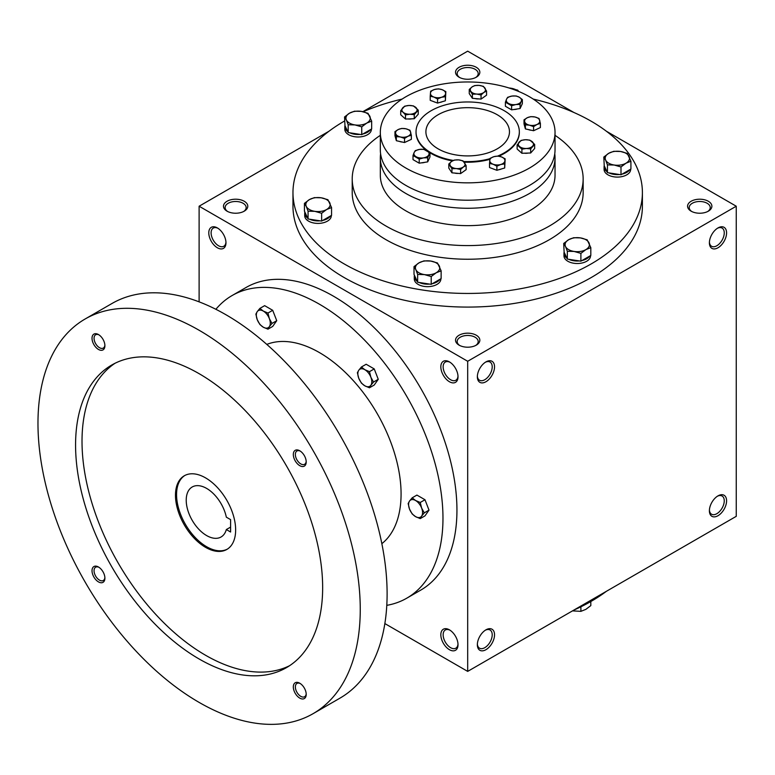 <?xml version="1.0" encoding="UTF-8"?>
<svg xmlns="http://www.w3.org/2000/svg" width="775" height="775" viewBox="0 0 775 775"><rect width="100%" height="100%" fill="white"/><g stroke="black" fill="none" stroke-linecap="round" stroke-linejoin="round"><path stroke-width="1.16" d="M497.221 114.729A41.782 24.122 180 0 1 509.466 131.789A41.782 24.122 180 0 1 467.683 155.911A41.782 24.122 180 0 1 425.901 131.789A41.782 24.122 180 0 1 451.689 109.508A41.782 24.122 180 0 1 497.221 114.729M225.951 242.1A10.511 6.064 60 0 1 223.791 246.276A10.511 6.064 60 0 1 213.29 240.211A10.511 6.064 60 0 1 213.29 228.073A10.511 6.064 60 0 1 217.978 228.296M475.656 77.548A10.511 6.064 0 0 0 478.194 73.586A10.511 6.064 0 0 0 467.683 67.522A10.511 6.064 0 0 0 457.173 73.586A10.511 6.064 0 0 0 459.711 77.548M459.091 77.209A12.158 7.014 0 0 0 476.276 77.209A12.158 7.014 0 0 0 476.276 67.289A12.158 7.014 0 0 0 459.091 67.289A12.158 7.014 0 0 0 459.091 77.209L459.091 77.209M459.091 345.146A12.158 7.014 0 0 0 476.276 345.146A12.158 7.014 0 0 0 476.276 335.226A12.158 7.014 0 0 0 459.091 335.226A12.158 7.014 0 0 0 459.091 345.146L459.091 345.146M475.656 345.485A10.511 6.064 0 0 0 478.194 341.523A10.511 6.064 0 0 0 467.683 335.459A10.511 6.064 0 0 0 457.173 341.523A10.511 6.064 0 0 0 459.711 345.485M691.135 211.178A12.158 7.014 0 0 0 708.321 211.178A12.158 7.014 0 0 0 708.321 201.258A12.158 7.014 0 0 0 691.135 201.258A12.158 7.014 0 0 0 691.135 211.178L691.135 211.178M707.691 211.517A10.511 6.064 0 0 0 710.229 207.555A10.511 6.064 0 0 0 699.728 201.49A10.511 6.064 0 0 0 689.217 207.555A10.511 6.064 0 0 0 691.755 211.517M384.855 623.575L467.683 671.392L736.25 516.334L736.25 206.218L606.408 131.256M467.683 671.392L467.683 361.276L199.117 206.218L199.117 301.853M199.117 206.218L328.958 131.256M362.874 111.668L467.683 51.16L573.887 112.482M227.046 211.178A12.158 7.014 0 0 0 244.232 211.178A12.158 7.014 0 0 0 244.232 201.258A12.158 7.014 0 0 0 227.046 201.258A12.158 7.014 0 0 0 227.046 211.178L227.046 211.178M533.229 99.074A174.714 100.866 180 0 1 591.228 121.249A174.714 100.866 180 0 1 642.398 192.568L642.398 206.218A174.714 100.866 180 0 1 467.683 307.084A174.714 100.866 180 0 1 292.969 206.218L292.969 192.568A174.714 100.866 180 0 1 344.555 121.007M467.683 361.276L736.25 206.218M709.396 242.807A12.158 7.014 120 0 0 717.989 247.767A12.158 7.014 120 0 0 726.582 232.888A12.158 7.014 120 0 0 717.989 227.928A12.158 7.014 120 0 0 709.396 242.807M726.582 500.824A12.158 7.014 -60 0 1 717.989 515.714A12.158 7.014 -60 0 1 709.396 510.754A12.158 7.014 -60 0 1 717.989 495.864A12.158 7.014 -60 0 1 726.582 500.824M477.352 376.776A12.158 7.014 120 0 0 485.944 381.736A12.158 7.014 120 0 0 494.537 366.856A12.158 7.014 120 0 0 485.944 361.896A12.158 7.014 120 0 0 477.352 376.776M494.537 634.793A12.158 7.014 -60 0 1 485.944 649.683A12.158 7.014 -60 0 1 477.352 644.722A12.158 7.014 -60 0 1 485.944 629.833A12.158 7.014 -60 0 1 494.537 634.793M217.378 227.928L217.378 227.928A12.158 7.014 60 0 1 225.971 242.807A12.158 7.014 60 0 1 217.378 247.767A12.158 7.014 60 0 1 208.785 232.888A12.158 7.014 60 0 1 217.378 227.928L217.378 227.928M449.423 361.896L449.423 361.896A12.158 7.014 60 0 1 458.015 376.776A12.158 7.014 60 0 1 449.423 381.736A12.158 7.014 60 0 1 440.83 366.856A12.158 7.014 60 0 1 449.423 361.896M449.423 649.683A12.158 7.014 -120 0 0 458.015 644.722A12.158 7.014 -120 0 0 449.423 629.833A12.158 7.014 -120 0 0 440.83 634.793A12.158 7.014 -120 0 0 449.423 649.683M453.336 160.435A51.654 29.818 180 0 1 416.03 131.789A51.654 29.818 180 0 1 447.911 104.237A51.654 29.818 180 0 1 504.205 110.699A51.654 29.818 180 0 1 519.337 131.789A51.654 29.818 180 0 1 497.637 156.085M489.936 158.701A51.654 29.818 180 0 1 463.683 161.52M555.036 135.334A115.465 66.66 180 0 1 583.149 178.928A115.465 66.66 180 0 1 467.683 245.588A115.465 66.66 180 0 1 352.218 178.928A115.465 66.66 180 0 1 380.322 135.334M583.149 178.928L583.149 192.568A115.465 66.66 180 0 1 467.683 259.238A115.465 66.66 180 0 1 352.218 192.568L352.218 178.928M642.398 192.568A174.714 100.866 180 0 1 467.683 293.444A174.714 100.866 180 0 1 292.969 192.568M363.175 111.736A174.714 100.866 180 0 1 402.138 99.074M606.408 591.296A174.714 100.866 180 0 1 573.887 610.07M485.344 630.211A10.511 6.064 -60 0 1 490.032 629.988A10.511 6.064 -60 0 1 492.212 634.793A10.511 6.064 -60 0 1 487.63 645.372A10.511 6.064 -60 0 1 479.531 648.191A10.511 6.064 -60 0 1 477.371 644.015M477.371 376.069A10.511 6.064 120 0 0 479.531 380.244A10.511 6.064 120 0 0 490.032 374.18A10.511 6.064 120 0 0 490.032 362.041A10.511 6.064 120 0 0 485.344 362.264M717.388 496.242A10.511 6.064 -60 0 1 722.077 496.019A10.511 6.064 -60 0 1 724.257 500.824A10.511 6.064 -60 0 1 719.665 511.403A10.511 6.064 -60 0 1 711.566 514.222A10.511 6.064 -60 0 1 709.416 510.047M709.416 242.1A10.511 6.064 120 0 0 711.566 246.276A10.511 6.064 120 0 0 722.077 240.211A10.511 6.064 120 0 0 722.077 228.073A10.511 6.064 120 0 0 717.388 228.296M450.023 630.211A10.511 6.064 -120 0 0 445.325 629.988A10.511 6.064 -120 0 0 443.717 638.406A10.511 6.064 -120 0 0 450.585 647.667A10.511 6.064 -120 0 0 455.836 648.191A10.511 6.064 -120 0 0 457.996 644.015M457.996 376.069A10.511 6.064 60 0 1 455.836 380.244A10.511 6.064 60 0 1 445.325 374.18A10.511 6.064 60 0 1 445.325 362.041A10.511 6.064 60 0 1 450.023 362.264M243.612 211.517A10.511 6.064 0 0 0 246.15 207.555A10.511 6.064 0 0 0 235.639 201.49A10.511 6.064 0 0 0 225.128 207.555A10.511 6.064 0 0 0 227.666 211.517M230.592 519.618L230.592 532.018L226.329 529.558A28.869 16.662 60 0 1 221.069 536.988A28.869 16.662 60 0 1 192.2 520.325A28.869 16.662 60 0 1 192.2 486.991A28.869 16.662 60 0 1 226.329 517.158L230.592 519.618M230.592 527.097L226.329 529.558M386.793 605.343A174.714 100.876 -120 0 0 406.788 598.174L420.757 590.114A174.714 100.876 -120 0 0 420.757 388.372A174.714 100.876 -120 0 0 246.043 287.496L232.074 295.556A174.714 100.876 -120 0 0 215.876 309.293M406.788 598.174A174.714 100.876 -120 0 0 406.788 396.432A174.714 100.876 -120 0 0 232.074 295.556M381.852 543.672A115.465 66.66 -120 0 0 377.163 413.53A115.465 66.66 -120 0 0 266.803 344.4M313.061 713.688L339.915 698.178A227.889 131.576 -120 0 0 339.915 435.037A227.889 131.576 -120 0 0 112.026 303.471L85.172 318.971A227.889 131.576 -120 0 0 50.239 501.58A227.889 131.576 -120 0 0 199.117 702.402A227.889 131.576 -120 0 0 313.061 713.688A227.889 131.576 -120 0 0 313.061 450.546A227.889 131.576 -120 0 0 85.172 318.971M199.117 658.982A174.714 100.876 -120 0 0 286.469 667.633A174.714 100.876 -120 0 0 286.469 465.891A174.714 100.876 -120 0 0 111.755 365.025A174.714 100.876 -120 0 0 84.979 505.029A174.714 100.876 -120 0 0 199.117 658.982M98.464 349.438A9.116 5.26 -120 0 0 104.906 345.718A9.116 5.26 -120 0 0 98.464 334.558A9.116 5.26 -120 0 0 92.022 338.278A9.116 5.26 -120 0 0 98.464 349.438M299.76 698.101A9.116 5.26 -120 0 0 306.212 694.381A9.116 5.26 -120 0 0 299.76 683.221A9.116 5.26 -120 0 0 293.318 686.941A9.116 5.26 -120 0 0 299.76 698.101M98.464 581.889A9.116 5.26 -120 0 0 104.906 578.16A9.116 5.26 -120 0 0 98.464 567A9.116 5.26 -120 0 0 92.022 570.72A9.116 5.26 -120 0 0 98.464 581.889M299.76 465.659A9.116 5.26 -120 0 0 306.212 461.939A9.116 5.26 -120 0 0 299.76 450.779A9.116 5.26 -120 0 0 293.318 454.499A9.116 5.26 -120 0 0 299.76 465.659M115.039 363.262A174.714 100.876 -120 0 0 92.312 504.244A174.714 100.876 -120 0 0 205.559 655.262A174.714 100.876 -120 0 0 289.637 665.677M205.559 547.344A42.538 24.558 -120 0 0 226.833 549.446A42.538 24.558 -120 0 0 226.833 500.33A42.538 24.558 -120 0 0 184.295 475.772A42.538 24.558 -120 0 0 177.766 509.853A42.538 24.558 -120 0 0 205.559 547.344M184.838 475.472A42.538 24.558 -120 0 0 178.996 509.727A42.538 24.558 -120 0 0 206.634 546.724A42.538 24.558 -120 0 0 227.356 549.126M300.293 451.108A7.673 4.437 -120 0 0 296.941 450.982A7.673 4.437 -120 0 0 295.769 457.134A7.673 4.437 -120 0 0 300.778 463.896A7.673 4.437 -120 0 0 304.623 464.283A7.673 4.437 -120 0 0 306.193 461.319M98.997 567.329A7.673 4.437 -120 0 0 95.645 567.203A7.673 4.437 -120 0 0 94.463 573.355A7.673 4.437 -120 0 0 99.481 580.126A7.673 4.437 -120 0 0 103.317 580.504A7.673 4.437 -120 0 0 104.887 577.54M300.293 683.55A7.673 4.437 -120 0 0 296.941 683.424A7.673 4.437 -120 0 0 295.769 689.576A7.673 4.437 -120 0 0 300.778 696.347A7.673 4.437 -120 0 0 304.623 696.725A7.673 4.437 -120 0 0 306.193 693.761M98.997 334.887A7.673 4.437 -120 0 0 95.645 334.761A7.673 4.437 -120 0 0 94.463 340.913A7.673 4.437 -120 0 0 99.481 347.684A7.673 4.437 -120 0 0 103.317 348.062A7.673 4.437 -120 0 0 104.887 345.098M420.234 518.611L415.584 516.644L412.174 513.951L409.529 509.117A9.872 5.706 -120 0 1 409.529 501.057L412.174 497.831L416.921 495.089L424.981 499.739L429.011 510.134L424.981 515.869L420.234 518.611L421.629 516.102A9.872 5.706 -120 0 0 421.629 508.042A9.872 5.706 -120 0 0 415.584 500.514A9.872 5.706 -120 0 0 409.529 501.057L408.144 503.566L409.529 509.117A9.872 5.706 -120 0 0 415.584 516.644A9.872 5.706 -120 0 0 421.629 516.102L424.264 512.876L421.629 508.042L420.234 502.481L424.981 499.739M424.264 512.876L429.011 510.134M412.174 497.831L415.584 500.514L420.234 502.481M369.472 387.781L364.822 385.814L361.412 383.131L358.777 378.297A9.872 5.706 -120 0 1 358.777 370.227L361.412 367.001L366.158 364.26L374.228 368.919L378.258 379.304L374.228 385.039L369.472 387.781L370.867 385.272A9.872 5.706 -120 0 0 370.867 377.212A9.872 5.706 -120 0 0 364.822 369.694A9.872 5.706 -120 0 0 358.777 370.227L357.382 372.736L358.777 378.297A9.872 5.706 -120 0 0 364.822 385.814A9.872 5.706 -120 0 0 370.867 385.272L373.511 382.046L370.867 377.212L369.472 371.661L374.228 368.919M373.511 382.046L378.258 379.304M361.412 367.001L364.822 369.694L369.472 371.661M267.956 329.172L263.306 327.205L259.896 324.522L257.252 319.678A9.872 5.706 -120 0 1 257.252 311.618L259.896 308.392L264.643 305.65L272.703 310.31L276.733 320.695L272.703 326.43L267.956 329.172L269.351 326.662A9.872 5.706 -120 0 0 269.351 318.603A9.872 5.706 -120 0 0 263.306 311.075A9.872 5.706 -120 0 0 257.252 311.618L255.866 314.127L257.252 319.678A9.872 5.706 -120 0 0 263.306 327.205A9.872 5.706 -120 0 0 269.351 326.662L271.986 323.437L269.351 318.603L267.956 313.052L272.703 310.31M271.986 323.437L276.733 320.695M259.896 308.392L263.306 311.075L267.956 313.052M572.493 610.874L580.892 611.349L585.852 609.363L590.812 605.614L590.812 601.536M580.892 606.806L580.892 611.349M580.892 253.386L574.11 251.449L567.339 251.284L565.518 246.489A12.158 7.014 0 0 0 574.11 251.449A12.158 7.014 0 0 0 585.852 249.627A12.158 7.014 0 0 0 589 242.856A12.158 7.014 0 0 0 580.407 237.896A12.158 7.014 0 0 0 568.666 239.708A12.158 7.014 0 0 0 565.518 246.489L563.706 243.457L568.666 239.708L573.626 237.731L580.407 237.896L587.179 239.824L590.812 247.651L585.852 249.627L580.892 253.386L580.892 261.175L590.812 255.45L590.812 247.651M563.706 243.457L564.123 252.166L567.339 259.082L567.339 251.284M567.339 259.082L580.892 261.175M564.123 252.166A13.291 7.673 0 0 0 563.967 253.357L563.967 255.837A13.291 7.673 0 0 0 577.259 263.51A13.291 7.673 0 0 0 590.55 255.837L590.55 255.605M582.044 260.516A13.291 7.673 0 0 0 589.659 256.118M568.908 259.325A13.291 7.673 0 0 0 579.312 260.933M563.967 253.357A13.291 7.673 0 0 0 566.913 258.172M431.21 276.539L424.429 274.602L417.647 274.437L415.836 269.642A12.158 7.014 0 0 0 424.429 274.602A12.158 7.014 0 0 0 436.17 272.79A12.158 7.014 0 0 0 439.318 266.009A12.158 7.014 0 0 0 430.716 261.049A12.158 7.014 0 0 0 418.984 262.861A12.158 7.014 0 0 0 415.836 269.642L414.015 266.619L418.984 262.861L423.944 260.884L430.716 261.049L437.497 262.987L441.13 270.814L436.17 272.79L431.21 276.539L431.21 284.338L441.13 278.603L441.13 270.814M414.015 266.619L414.015 274.408L417.647 282.236L417.647 274.437M417.647 282.236L431.21 284.338M414.441 275.319A13.291 7.673 0 0 0 414.286 276.51L414.286 278.99A13.291 7.673 0 0 0 427.577 286.663A13.291 7.673 0 0 0 440.868 278.99L440.868 278.758M432.363 283.669A13.291 7.673 0 0 0 439.977 279.271M419.227 282.478A13.291 7.673 0 0 0 429.631 284.096M414.286 276.51A13.291 7.673 0 0 0 417.231 281.325M321.635 213.28L314.853 211.343L308.072 211.178L306.261 206.382A12.158 7.014 0 0 0 314.853 211.343A12.158 7.014 0 0 0 326.595 209.521A12.158 7.014 0 0 0 329.743 202.75A12.158 7.014 0 0 0 321.141 197.79A12.158 7.014 0 0 0 309.409 199.601A12.158 7.014 0 0 0 306.261 206.382L304.439 203.35L309.409 199.601L314.369 197.625L321.141 197.79L327.922 199.718L331.555 207.545L326.595 209.521L321.635 213.28L321.635 221.069L331.555 215.343L331.555 207.545M304.439 203.35L304.439 211.149L308.072 218.976L308.072 211.178M308.072 218.976L321.635 221.069M304.866 212.059A13.291 7.673 0 0 0 304.711 213.251L304.711 215.731A13.291 7.673 0 0 0 318.002 223.403A13.291 7.673 0 0 0 331.293 215.731L331.293 215.498M322.787 220.41A13.291 7.673 0 0 0 330.402 216.012M309.651 219.218A13.291 7.673 0 0 0 320.056 220.827M304.711 213.251A13.291 7.673 0 0 0 307.656 218.066M361.741 126.858L354.96 124.92L348.178 124.756L346.367 119.96A12.158 7.014 0 0 0 354.96 124.92A12.158 7.014 0 0 0 366.701 123.109A12.158 7.014 0 0 0 369.849 116.328A12.158 7.014 0 0 0 361.257 111.367A12.158 7.014 0 0 0 349.515 113.179A12.158 7.014 0 0 0 346.367 119.96L344.555 116.938L349.515 113.179L354.475 111.203L361.257 111.367L368.028 113.305L371.661 121.133L366.701 123.109L361.741 126.858L361.741 134.656L371.661 128.921L371.661 121.133M344.555 116.938L344.972 125.637L348.178 132.554L348.178 124.756M348.178 132.554L361.741 134.656M344.972 125.637A13.291 7.673 0 0 0 344.817 126.829L344.817 129.309A13.291 7.673 0 0 0 358.108 136.981A13.291 7.673 0 0 0 371.399 129.309L371.399 129.076M362.894 133.988A13.291 7.673 0 0 0 370.508 129.59M349.757 132.796A13.291 7.673 0 0 0 360.162 134.414M344.817 126.829A13.291 7.673 0 0 0 347.762 131.643M518 91.179A12.158 7.014 0 0 0 510.938 88.214A12.158 7.014 0 0 0 509.136 88.011M509.068 87.992L517.71 90.142L518.611 91.431M620.998 166.964L614.217 165.027L607.445 164.872L605.624 160.067A12.158 7.014 0 0 0 614.217 165.027A12.158 7.014 0 0 0 625.958 163.215A12.158 7.014 0 0 0 629.106 156.434A12.158 7.014 0 0 0 620.513 151.474A12.158 7.014 0 0 0 608.772 153.285A12.158 7.014 0 0 0 605.624 160.067L603.812 157.044L608.772 153.285L613.732 151.309L620.513 151.474L627.285 153.411L630.918 161.239L625.958 163.215L620.998 166.964L620.998 174.763L630.918 169.028L630.918 161.239M603.812 157.044L604.229 165.743L607.445 172.66L607.445 164.872M607.445 172.66L620.998 174.763M604.229 165.743A13.291 7.673 0 0 0 604.074 166.935L604.074 169.415A13.291 7.673 0 0 0 617.365 177.088A13.291 7.673 0 0 0 630.656 169.415L630.656 169.182M622.151 174.094A13.291 7.673 0 0 0 629.765 169.696M609.014 172.912A13.291 7.673 0 0 0 619.419 174.52M604.074 166.935A13.291 7.673 0 0 0 607.019 171.75M414.257 114.652L409.868 114.235L405.49 114.923L403.107 112.239A7.595 4.388 0 0 0 409.868 114.235A7.595 4.388 0 0 0 416.243 111.842A7.595 4.388 0 0 0 415.846 107.463A7.595 4.388 0 0 0 409.074 105.477A7.595 4.388 0 0 0 402.709 107.861A7.595 4.388 0 0 0 403.107 112.239L400.714 110.67L404.695 106.156L409.074 105.477L413.453 105.894L418.238 110.137L414.257 114.652L414.257 118.749L418.238 114.235L418.238 110.137M400.714 110.67L400.714 114.768L405.49 119.021L405.49 114.923M405.49 119.021L414.257 118.749M521.904 149.168L517.128 144.915L521.11 140.401L525.489 139.723L529.868 140.139L534.653 144.392L530.672 148.897L526.283 148.48L521.904 149.168L521.904 153.266L530.672 152.995L530.672 148.897M521.904 153.266L517.128 149.013L517.128 144.915M519.521 146.485A7.595 4.388 0 0 0 526.283 148.48A7.595 4.388 0 0 0 532.658 146.088A7.595 4.388 0 0 0 532.26 141.709A7.595 4.388 0 0 0 525.489 139.723A7.595 4.388 0 0 0 519.124 142.106A7.595 4.388 0 0 0 519.521 146.485M530.672 152.995L534.653 148.49L534.653 144.392M430.212 96.226L430.668 91.169L434.572 89.464L438.485 88.863L442.157 89.687L445.838 91.624L445.383 96.681L441.469 97.282L437.565 98.977L433.884 97.049L430.212 96.226L430.212 100.324L437.565 103.075L437.565 98.977M430.435 93.136A7.595 4.388 0 0 0 433.884 97.049A7.595 4.388 0 0 0 441.469 97.282A7.595 4.388 0 0 0 445.606 93.601A7.595 4.388 0 0 0 442.157 89.687A7.595 4.388 0 0 0 434.572 89.464A7.595 4.388 0 0 0 430.435 93.136M437.565 103.075L445.383 100.779L445.838 91.624M445.383 100.779L445.383 96.681M525.392 124.814L524.016 119.815L527.426 117.664A7.595 4.388 0 0 0 524.704 121.762A7.595 4.388 0 0 0 529.48 125.172L525.392 124.814L525.392 128.912L533.578 130.733L533.578 126.635L529.48 125.172A7.595 4.388 0 0 0 536.988 124.484L533.578 126.635M525.392 128.912L524.016 123.913L524.016 119.815M530.836 116.628L534.924 116.977L539.022 118.439L540.398 123.448L536.988 124.484A7.595 4.388 0 0 0 539.71 120.387A7.595 4.388 0 0 0 534.924 116.977A7.595 4.388 0 0 0 527.426 117.664L530.836 116.628M533.578 130.733L540.398 127.546L540.398 123.448M472.382 94.211L469.243 89.483L471.994 86.965A7.595 4.388 0 0 0 470.812 91.295A7.595 4.388 0 0 0 476.712 94.056L472.382 94.211L472.382 98.309L481.043 99.103L481.043 95.005L476.712 94.056A7.595 4.388 0 0 0 483.803 92.487L481.043 95.005M472.382 98.309L469.243 93.581L469.243 89.483M474.755 85.55L479.086 85.395L483.426 86.345L486.564 91.072L483.803 92.487A7.595 4.388 0 0 0 484.995 88.156A7.595 4.388 0 0 0 479.086 85.395A7.595 4.388 0 0 0 471.994 86.965L474.755 85.55M481.043 99.103L486.564 95.17L486.564 91.072M511.607 105.749L505.407 102.174L506.54 99.171A7.595 4.388 0 0 0 508.507 103.404A7.595 4.388 0 0 0 515.84 104.538L511.607 105.749L511.607 109.847L520.083 108.539L520.083 104.441L515.84 104.538A7.595 4.388 0 0 0 521.217 101.438L520.083 104.441M511.607 109.847L505.407 106.272L505.407 102.174M507.673 97.282L511.907 96.071L516.15 95.964L519.25 97.204A7.595 4.388 0 0 0 511.907 96.071A7.595 4.388 0 0 0 506.54 99.171L507.673 97.282M522.35 99.549L519.25 97.204A7.595 4.388 0 0 1 521.217 101.438L522.35 99.549L522.35 103.647L520.083 108.539M399.387 141.389A6.529 3.768 0 0 0 402.39 142.057M421.406 162.847A6.529 3.768 0 0 0 424.826 162.324M414.15 152.51A7.595 4.388 0 0 0 416.117 156.744A7.595 4.388 0 0 0 423.45 157.877A7.595 4.388 0 0 0 428.827 154.777A7.595 4.388 0 0 0 426.86 150.544A7.595 4.388 0 0 0 419.527 149.41A7.595 4.388 0 0 0 414.15 152.51L415.284 150.621L419.527 149.41L423.76 149.304L429.96 152.888L427.693 157.78L423.45 157.877L419.217 159.088L413.017 155.513L414.15 152.51M419.217 159.088L419.217 163.186L413.017 159.611L413.017 155.513M419.217 163.186L427.693 161.878L429.96 156.986L429.96 152.888M427.693 161.878L427.693 157.78M451.941 168.718L448.802 163.99L451.563 161.471A7.595 4.388 0 0 0 450.372 165.802A7.595 4.388 0 0 0 456.272 168.562L451.941 168.718L451.941 172.815L460.602 173.61L460.602 169.512L456.272 168.562A7.595 4.388 0 0 0 463.363 166.983L460.602 169.512M451.941 172.815L448.802 168.088L448.802 163.99M454.315 160.057L458.655 159.892L462.985 160.842L466.124 165.569L463.363 166.983A7.595 4.388 0 0 0 464.554 162.653A7.595 4.388 0 0 0 458.655 159.892A7.595 4.388 0 0 0 451.563 161.471L454.315 160.057M460.602 173.61L466.124 169.667L466.124 165.569M396.345 136.613L394.969 131.614L398.379 129.464A7.595 4.388 0 0 0 395.657 133.562A7.595 4.388 0 0 0 400.433 136.972L396.345 136.613L396.345 140.711L404.531 142.532L404.531 138.434L400.433 136.972A7.595 4.388 0 0 0 407.941 136.284L404.531 138.434M396.345 140.711L394.969 135.712L394.969 131.614M401.789 128.427L405.877 128.786L409.975 130.239L411.351 135.247L407.941 136.284A7.595 4.388 0 0 0 410.663 132.186A7.595 4.388 0 0 0 405.877 128.786A7.595 4.388 0 0 0 398.379 129.464L401.789 128.427M404.531 142.532L411.351 139.345L411.351 135.247M489.529 163.438L489.984 158.381L493.888 156.676L497.802 156.075L501.473 156.899L505.155 158.836L504.699 163.893L500.786 164.484L496.882 166.189L493.2 164.261L489.529 163.438L489.529 167.536L496.882 170.287L496.882 166.189M489.752 160.347A7.595 4.388 0 0 0 493.2 164.261A7.595 4.388 0 0 0 500.786 164.484A7.595 4.388 0 0 0 504.922 160.812A7.595 4.388 0 0 0 501.473 156.899A7.595 4.388 0 0 0 493.888 156.676A7.595 4.388 0 0 0 489.752 160.347M496.882 170.287L504.699 167.991L505.155 158.836M504.699 167.991L504.699 163.893M529.451 96.749A87.352 50.433 0 0 0 434.252 85.812A87.352 50.433 0 0 0 380.322 132.409A87.352 50.433 0 0 0 467.683 182.842A87.352 50.433 0 0 0 555.036 132.409A87.352 50.433 0 0 0 529.451 96.749M407.882 118.943A6.529 3.768 0 0 0 411.719 118.827M454.634 173.057A6.529 3.768 0 0 0 458.335 173.397M493.016 168.843A6.529 3.768 0 0 0 494.634 169.444M499.032 169.657A6.529 3.768 0 0 0 501.454 168.95M524.297 153.188A6.529 3.768 0 0 0 528.133 153.072M528.434 129.59A6.529 3.768 0 0 0 531.437 130.258M513.796 109.508A6.529 3.768 0 0 0 517.216 108.984M475.075 98.561A6.529 3.768 0 0 0 478.766 98.89M433.7 101.632A6.529 3.768 0 0 0 435.317 102.232M439.716 102.445A6.529 3.768 0 0 0 442.137 101.738M416.03 131.789L416.03 132.409A51.654 29.818 0 0 0 426.24 150.214M429.573 152.539A51.654 29.818 0 0 0 452.435 160.9M464.206 162.159A51.654 29.818 0 0 0 489.858 159.34M498.819 156.201A51.654 29.818 0 0 0 519.337 132.409L519.337 131.789M380.603 153.808A87.352 50.433 0 0 0 380.322 157.838L380.322 175.208A87.352 50.433 0 0 0 467.683 225.641A87.352 50.433 0 0 0 555.036 175.208L555.036 157.838A87.352 50.433 0 0 0 554.764 153.808M380.322 157.838A87.352 50.433 0 0 0 467.683 208.272A87.352 50.433 0 0 0 555.036 157.838M380.322 132.409L380.322 149.778A87.352 50.433 0 0 0 467.683 200.212A87.352 50.433 0 0 0 555.036 149.778L555.036 132.409"/></g></svg>
